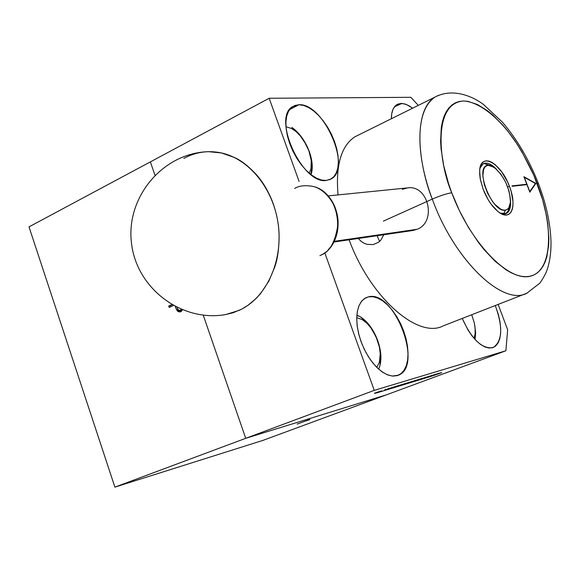<?xml version="1.0" encoding="UTF-8"?>
<svg xmlns="http://www.w3.org/2000/svg" width="580" height="580" viewBox="0 0 580 580"><rect width="100%" height="100%" fill="white"/><g stroke="black" fill="none" stroke-linecap="round" stroke-linejoin="round"><path stroke-width="0.87" d="M169.186 307.443L173.275 305.58L169.186 307.443L168.707 306.044L172.042 304.884L169.991 305.812L170.368 306.907M175.283 306.653L176.632 309.945L179.952 311.946L182.468 309.938L181.25 311.424L179.641 311.982L177.951 311.467L176.632 309.945L177.915 309.713L179.234 311.235L180.431 311.721M180.641 311.743L177.915 309.713L176.951 307.494M297.134 424.111L309.176 419.645M304.819 421.261L309.735 419.471M309.756 419.543L304.833 421.298L309.756 419.543M309.8 419.637L305.356 421.138M304.094 421.529L303.587 421.718M114.891 487.135L245.724 438.321L386.534 394.791L263.088 440.336L114.891 487.135L263.088 440.336L505.869 350.769L507.659 329.788L498.133 304.42L507.659 329.788L505.869 350.769L386.534 394.791L245.724 438.321L114.891 487.135L29 226.874L114.891 487.135M150.365 161.885L29 226.874L150.365 161.885L154.932 175.124L150.365 161.885L269.163 98.266L299.099 181.453L269.163 98.266L150.365 161.885M203.246 315.172L245.724 438.321L203.246 315.172M171.694 304.681L168.707 306.044L171.694 304.681M177.081 307.813L177.857 309.43L179.126 310.387L181.54 310.053L180.264 310.293L181.17 309.408L180.264 310.293L182.004 309.756M179.851 310.423L178.249 309.88L176.958 307.501M492.492 347.739C481.697 348.798 471.613 339.032 462.238 318.442L468.016 330.042L471.997 335.863L476.245 340.736L480.588 344.476L484.858 346.934L488.875 348.029L493.348 347.435C502.411 341.018 503.056 327.048 495.276 305.537L498.445 314.781L499.946 321.574L500.678 328.033L500.591 333.928L499.692 339.024L497.995 343.128L495.566 346.079L492.492 347.739M401.229 103.414L394.523 106.771L401.962 103.428L406.667 104.603L412.59 108.206L409.204 105.886L405.058 104.016L401.229 103.414L396.836 104.647C393.262 106.988 391.427 111.686 391.34 118.74L391.747 113.673L393.015 109.33L395.082 106.111L397.858 104.11L401.229 103.414M298.874 104.741L289.543 109.635L298.874 104.741C323.575 102.696 352.256 168.388 331.158 178.923L326.337 180.452C302.426 184.832 271.774 117.653 292.61 106.626L298.874 104.741L303.521 105.4L308.473 107.467L313.548 110.838L318.558 115.384L323.314 120.93L327.649 127.266L331.405 134.168L334.457 141.375L336.69 148.632L338.017 155.679L338.379 162.262L337.77 168.127L336.197 173.05L333.703 176.849L330.375 179.35L326.337 180.452L321.726 180.083L316.724 178.256L311.518 175.015L306.327 170.484L301.353 164.829L296.8 158.275L292.864 151.083L289.695 143.557L287.426 136.003L286.15 128.716L285.911 122.01L286.708 116.13L288.499 111.309L291.211 107.735L294.712 105.524L298.874 104.741M368.546 296.844L364.494 298.533L368.546 296.844C394.255 289.637 423.661 366.255 398.38 375.216L392.283 376.065L386.954 374.608L381.379 371.345L375.84 366.408L370.598 360.02L365.915 352.488L362.021 344.179L359.107 335.501L357.309 326.873L356.714 318.724L357.331 311.431L359.129 305.348L362 300.73L365.806 297.779L368.546 296.844L373.005 296.728L377.798 298.113L382.742 300.918L387.658 305.044L392.37 310.314L396.705 316.535L400.504 323.488L403.644 330.904L406 338.539L407.486 346.093L408.045 353.314L407.653 359.919L406.304 365.661L404.05 370.315L400.954 373.701L397.133 375.659L392.725 376.101L387.897 374.992L382.829 372.36L377.732 368.286L372.802 362.928L368.256 356.504L364.262 349.262L361.006 341.504L358.599 333.543L357.157 325.714L356.714 318.318L357.294 311.663L358.853 306.008L361.325 301.549L364.602 298.461L368.546 296.844M386.12 389.361L384.743 389.796L386.12 389.361M381.567 390.84L378.102 392.007L381.567 390.84M374.455 393.233L378.102 392.007L374.455 393.233M374.68 393.399L375.521 393.226L374.68 393.399M376.239 393.03L377.188 392.747L376.239 393.03M377.363 392.254L377.188 392.747L429.802 376.746L430.077 376.007L429.802 376.746L432.136 376.007L377.188 392.747L377.363 392.254M441.779 372.664L432.136 376.007L441.779 372.664M441.047 372.708L439.604 373.121L441.047 372.708M324.742 252.713L374.267 390.362L245.724 438.321L374.267 390.362L505.869 350.769L374.267 390.362L324.742 252.713M410.872 97.309L269.163 98.266L410.872 97.309L418.274 105.386L410.872 97.309M379.574 241.432L377.13 235.719M439.604 373.121L387.288 388.991L439.604 373.121M334.08 241.345L417.172 229.274C437.066 221.799 428.272 184.397 407.501 187.905C428.272 184.397 437.066 221.799 417.172 229.274L412.946 230.492L417.172 229.274L334.08 241.345M328.026 195.917L407.501 187.905L402.382 189.334M304.007 140.838L297.801 132.711L291.87 127.39C299.432 132.9 305.261 141.012 309.35 151.735L304.007 140.838M310.952 174.587L311.721 167.163L311.38 159.304L309.35 151.735C312.526 160.827 313.091 168.468 311.054 174.66M285.976 126.759L291.479 128.448L296.032 131.559L300.425 136.024L306.102 144.565L308.923 150.938L311.235 160.493L310.974 168.787L309.234 173.181M474.715 325.01L475.651 332.811L475.049 339.488M475.013 339.445L475.433 331.883L474.672 324.778M471.7 314.744L474.208 322.531L475.158 328.454L475.136 333.775L474.056 338.379M356.86 315.099L360.231 316.702L356.838 315.361M372.36 329.752L366.118 321.69L360.231 316.702C367.626 321.458 373.447 329.382 377.682 340.496L372.36 329.752M377.682 340.496C381.538 351.719 381.952 361.057 378.936 368.51L379.973 365.262L380.545 357.454L379.907 348.645L377.682 340.496M356.729 317.637L362.319 319.638L366.741 323.06L370.917 327.86L376.123 336.944L379.392 347.065L380.248 353.655L379.392 362.239L376.775 367.365M503.846 214.027L505.31 210.156C508.305 209.612 510.009 206.973 510.422 202.231C509.82 187.935 504.353 176.276 494.022 167.25L488.266 165.329C473.57 165.285 491.702 213.222 505.31 210.156L503.846 214.027M483.075 163.799L484.373 163.538L488.266 165.329L484.373 163.538L490.81 165.648M509.363 206.821L508.029 211.163L505.586 213.781M505.31 210.156L503.034 210.011L500.504 209.003L495.081 204.566L492.398 201.304L487.635 193.314L484.286 184.462L482.857 176.139L483.568 169.635L484.699 167.395L486.286 165.938L488.266 165.329L490.564 165.576L495.74 168.555L501.033 174.391L505.673 182.2L508.964 190.842L510.429 199.034L510.393 202.572L508.776 207.879L507.246 209.431L505.31 210.156M496.531 169.251C488.592 161.465 483.082 161.081 479.986 168.099L483.176 163.741C486.83 161.987 491.282 163.821 496.531 169.251M509.45 186.368L507.688 186.948L509.45 186.368C517.309 205.856 511.321 221.719 498.959 212.294C492.572 207.408 487.301 199.737 483.147 189.29L480.378 179.662L479.653 171.107C479.957 151.387 501.048 162.741 509.45 186.368L511.197 191.603L512.966 201.485L512.93 205.762L512.263 209.373L510.995 212.179L509.153 214.071L506.818 214.955L504.071 214.796L501.011 213.592L497.763 211.381L491.202 204.298L488.157 199.694L483.147 189.29L480.197 178.684L479.66 173.833L479.776 169.541L480.537 165.981L481.908 163.284L483.836 161.544L486.236 160.819L489.012 161.131L492.058 162.458L495.262 164.742L501.642 171.781L507.224 181.199L509.45 186.368M538.341 183.36C529.127 159.855 517.179 139.483 502.49 122.242L483.343 104.356C469.648 94.293 450.638 88.653 434.986 97.106L438.4 95.352L434.986 97.106C416.505 107.67 414.301 151.786 432.281 199.107L383.351 221.132L432.281 199.107C440.169 195.707 446.658 193.597 451.74 192.777C439.321 164.56 431.853 103.24 463.485 100.985C480.907 101.855 501.512 120.915 515.381 141.418C525.226 156.963 532.462 170.926 537.087 183.302L538.443 183.672L537.087 183.302C554.306 227.57 552.225 271.295 530.12 276.239C508.312 281.938 470.213 242.592 451.74 192.777C446.658 193.597 440.169 195.707 432.281 199.107C454.358 260.5 503.447 306.936 527.213 293.038M338.031 194.909C335.544 165.3 341.163 145.928 354.887 136.815L434.986 97.106C410.386 113.868 420.688 170.825 432.281 199.107C454.249 260.173 503.005 306.574 526.872 293.197L539.98 283.018C543.525 277.791 545.918 273.339 547.158 269.678C549.891 261.326 551.167 252.032 551 241.787C550.398 223.401 546.222 204.022 538.457 183.65M358.251 238.474L361.42 241.613L364.168 243.303L367.133 244.376L373.208 244.586L378.66 242.179L380.864 240.098L383.793 234.748M526.872 293.197L443.316 325.837C418.137 339.373 370.214 297.598 349.117 239.808M512.017 185.883L526.792 184.244L523.907 176.704L535.847 183.44L535.217 183.715L535.847 183.44L529.837 192.183L526.945 184.629L512.169 186.274L512.017 185.883L526.792 184.244L512.125 186.165M510.473 200.18C511.031 207.104 509.689 211.519 506.463 213.425L500.286 213.179C507.638 215.593 511.031 211.265 510.473 200.18M451.74 192.777L459.403 210.67L468.553 227.643L478.797 242.933L484.184 249.741L495.189 261.333L506.108 269.86L511.386 272.875L516.476 275.029L521.326 276.305L525.886 276.704L530.12 276.239L533.984 274.92L537.45 272.781L540.495 269.845L543.09 266.155L545.222 261.754L546.867 256.693L548.695 244.825L548.868 238.141L547.766 223.561L546.498 215.811L542.626 199.716L533.76 175.145L521.848 151.663L517.353 144.391L507.783 131.036L502.787 125.077L492.587 114.862L487.468 110.7L477.412 104.494L467.915 101.348L463.485 100.985L459.331 101.449L455.496 102.747L452.023 104.886L448.942 107.851L446.303 111.628L444.128 116.188L442.446 121.496L441.293 127.506L440.611 141.418L441.104 149.183L443.765 165.938L448.579 183.729L451.74 192.777M525.908 184.629L526.792 184.244L523.907 176.704L535.847 183.44L529.837 192.183L526.945 184.629L512.169 186.274M535.369 183.49L524.305 177.255L529.801 191.588L535.369 183.49M529.641 191.661L524.146 177.328M294.647 188.427C298.932 185.81 304.797 185.093 312.25 186.289C324.198 188.137 338.401 204.791 338.096 223.271C335.661 241.207 329.984 251.807 321.052 255.069L319.921 255.635M312.25 186.289C340.728 191.146 347.376 243.063 321.052 255.069M225.772 314.541L233.174 312.721L241.737 309.111C267.083 295.967 282.917 260.536 278.306 224.982C273.811 189.406 249.574 159.21 221.749 153.018C208.358 150.133 195.721 151.938 183.846 158.434M225.743 314.548L239.264 310.329L242.23 308.85L247.943 305.326L255.889 298.7L260.681 293.451L268.837 281.162L274.789 266.894C277.697 258.673 279.132 247.979 279.089 234.813C278.835 224.25 276.725 213.469 272.767 202.463C268.562 191.596 263.276 182.512 256.896 175.211C248.769 166.358 241.215 160.428 234.219 157.419L221.487 152.96L208.517 151.663L205.219 151.844C160.979 154.947 125.447 198.737 131.58 243.854C136.981 289.058 182.374 322.582 226.048 314.49M397.496 375.55L398.38 375.216M329.418 179.764L331.158 178.923M492.761 347.652L493.348 347.435M412.946 230.492L333.71 242.056M321.472 190.298C340.199 201.673 343.962 234.291 328.294 249.545"/></g></svg>
